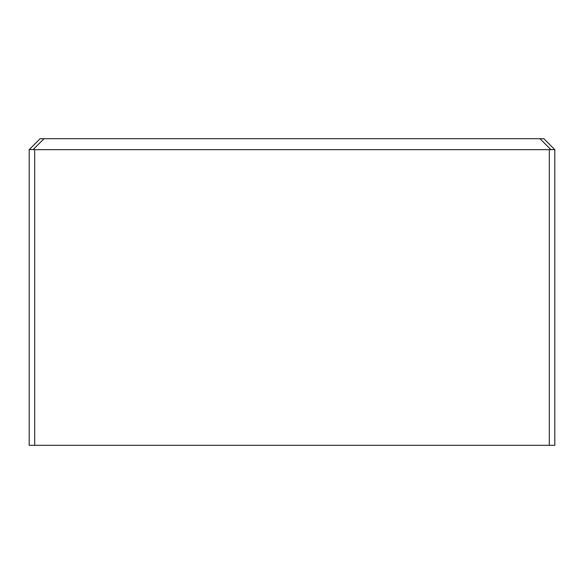 <?xml version="1.0" encoding="UTF-8"?>
<svg xmlns="http://www.w3.org/2000/svg" width="584" height="584" viewBox="0 0 584 584"><rect width="100%" height="100%" fill="white"/><g stroke="black" fill="none" stroke-linecap="round" stroke-linejoin="round"><path stroke-width="0.88" d="M29.2 149.65L40.15 138.7L543.85 138.7L554.8 149.65L543.85 138.7L554.8 149.65L34.675 149.65L34.675 445.3L29.2 445.3L29.2 149.65L40.15 138.7L29.39 149.46L34.675 149.65M34.675 445.3L554.8 445.3L554.8 149.65M452.352 445.3L444.03 445.3M543.85 138.7L554.61 149.46M40.15 138.7L29.39 149.46M549.325 445.3L549.325 149.65M44.019 138.7L33.259 149.46M539.981 138.7L550.741 149.46"/></g></svg>
